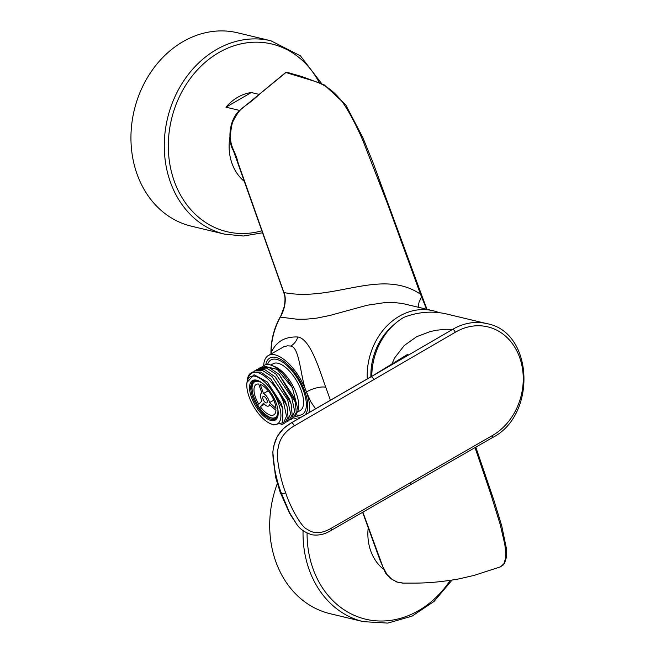 <?xml version="1.0" encoding="UTF-8"?>
<svg xmlns="http://www.w3.org/2000/svg" width="656" height="656" viewBox="0 0 656 656"><rect width="100%" height="100%" fill="white"/><g stroke="black" fill="none" stroke-linecap="round" stroke-linejoin="round"><path stroke-width="0.98" d="M393.124 325.442A57.015 47.314 103.5 0 0 370.894 376.847M254.971 372.141C263.892 372.124 278.029 387.335 283.572 402.3L286.5 416.183L283.072 424.006L284.802 423.005L288.058 417.224L287.131 406.933L285.303 401.3L270.821 379.07L260.727 372.059L252.601 372.05L251.059 372.936A30.119 13.202 -120 0 0 247.402 379.471L247.156 381.218L248.239 377.241L249.78 374.765L252.093 372.952L254.971 372.141A30.119 13.202 -120 0 0 251.059 372.936M287.164 421.636L288.894 420.635L292.158 414.846L291.223 404.539L289.394 398.93L274.93 376.708L264.819 369.689L256.701 369.681L254.963 370.681L262.457 370.46L271.822 376.413L287.672 399.93L290.592 413.813L287.164 421.636L285.893 422.169M283.072 424.006L281.006 424.686M253.856 371.493L254.963 370.681M279.03 374.346L295.315 402.169L293.494 396.56L279.03 374.346L268.919 367.327L260.785 367.311L257.947 369.123M289.993 419.799L291.264 419.274L294.683 411.435L291.764 397.561L275.93 374.051L266.557 368.09L259.071 368.311M265.803 364.687A33.628 14.744 60 0 1 269.78 358.061A33.628 14.744 60 0 1 304.86 391.542A33.628 14.744 60 0 1 305.073 414.953M301.366 417.052A33.628 14.744 60 0 1 295.069 416.175M270.821 365.056L273.068 363.76A27.044 11.857 60 0 1 301.293 390.689A27.044 11.857 60 0 1 300.153 410.582L297.832 411.927M298.144 410.361L292.428 387.827A30.119 13.202 -120 0 0 271.748 365.4L274.757 366.606A27.191 11.923 60 0 1 291.928 384.096A27.191 11.923 60 0 1 298.521 407.704L298.144 410.361L295.028 416.199M271.748 365.4A30.119 13.202 -120 0 0 264.253 365.31L262.047 366.753M275.75 377.512L290.961 403.514M292.428 387.827L277.291 369.426L263.154 365.941M295.315 402.169L296.25 412.485L292.994 418.274L291.264 419.274M267.64 382.325L282.908 408.795L282.621 422.841L273.577 424.932L270.715 423.784A27.191 11.923 60 0 1 253.544 406.294A27.191 11.923 60 0 1 246.943 382.686A27.191 11.923 60 0 1 260.563 378.783A27.191 11.923 60 0 1 278.62 403.866A27.191 11.923 60 0 1 270.715 423.784M270.83 379.07L286.795 405.629M247.099 381.661L247.156 381.218M246.992 382.382L254.02 374.724L267.32 382.013L281.112 403.26L282.908 408.795M251.486 397.364A22.804 9.996 60 0 1 258.12 380.652A22.804 9.996 60 0 1 272.519 395.322A22.804 9.996 60 0 1 278.054 415.117A22.804 9.996 60 0 1 266.631 418.397A22.804 9.996 60 0 1 251.486 397.364M278.111 414.625A21.927 9.61 60 0 1 275.52 418.913A21.927 9.61 60 0 1 252.642 397.077A21.927 9.61 60 0 1 253.569 380.947A21.927 9.61 60 0 1 258.579 380.841M273.814 400.144L269.501 402.636A7.306 3.206 -120 0 0 263.507 393.518L268.206 390.804M263.507 393.518L260.243 384.408A17.54 7.692 60 0 1 275.979 408.352L269.501 402.636M263.015 399.192A3.657 1.599 60 0 1 263.171 396.503A3.657 1.599 60 0 1 266.385 398.864A3.657 1.599 60 0 1 266.828 402.833A3.657 1.599 60 0 1 263.015 399.192M255.479 397.397A17.54 7.692 60 0 1 256.217 384.482A17.54 7.692 60 0 1 258.685 384.031L261.949 393.149A7.306 3.206 -120 0 0 261.342 393.338A7.306 3.206 -120 0 0 261.982 400.841L258.767 404.244A17.54 7.692 60 0 1 255.479 397.397M275.987 410.361A17.54 7.692 60 0 1 273.782 414.854A17.54 7.692 60 0 1 260.334 406.622L263.548 403.219A7.306 3.206 -120 0 0 268.657 405.998A7.306 3.206 -120 0 0 269.509 404.645L275.987 410.361M264.45 404.244L260.334 406.622M290.862 423.128L283.63 428.401L277.226 436.502L273.675 446.137L272.822 452.222L275.463 476.814L280.096 492.025L281.531 493.558L289.55 512.664L296.586 524.062C299.726 528.99 304.892 532.574 312.084 534.812C318.644 535.722 324.909 534.304 330.854 530.565A2.927 1.279 60 0 1 330.829 530.573M285.672 492.73C289.345 505.153 301.588 527.793 307.082 529.171C313.576 534.066 321.538 533.812 330.977 528.408A2.927 1.279 60 0 1 330.854 530.565L492.115 437.782A2.927 1.287 60.5 0 0 492.262 435.617A58.482 48.528 103.5 0 0 519.642 357.413A58.482 48.528 103.5 0 0 455.264 332.28L294.265 425.867C284.761 431.451 279.366 439.012 278.07 448.548C275.504 455.535 280.506 480.061 285.672 492.73A2.927 1.009 160.3 0 1 281.531 493.558C276.348 480.832 270.936 455.551 273.626 447.736C275.151 437.183 281.039 428.909 291.297 422.915L290.944 423.087M330.977 528.408L492.262 435.617M407.942 354.183L370.927 376.872L291.297 422.915A2.927 1.279 -120 0 1 294.265 425.867M455.264 332.28A2.927 1.271 -120.5 0 0 452.73 329.328L370.927 376.872A2.927 1.279 -120 0 1 373.887 379.824M391.566 364.662L394.682 357.873L404.211 345.54L416.617 336.741L430.115 331.583L436.773 330.181L446.228 329.255L452.73 329.328A61.402 50.955 103.5 0 1 486.867 323.638C533.64 331.854 537.043 415.592 492.115 437.782M371.788 376.331A61.402 50.955 103.5 0 1 403.94 317.307C418.241 311.862 432.402 310.739 446.424 313.945L486.867 323.638M383.35 569.08A46.781 38.819 -76.5 0 1 368.205 527.727M303.056 530.63A99.417 82.492 103.5 0 0 308.976 569.146A99.417 82.492 103.5 0 0 363.35 621.65L330.025 613.663A99.417 82.492 -76.5 0 1 277.316 483.595M244.139 181.187A46.781 38.819 -76.5 0 1 229.854 137.334M239.743 110.47L225.992 107.182A46.781 38.819 -76.5 0 1 251.33 92.529L225.992 107.182M259.079 94.39L251.33 92.529M224.606 234.143L191.281 226.156A99.417 82.492 -76.5 0 1 134.226 110.249A99.417 82.492 -76.5 0 1 237.62 32.8L270.944 40.787A99.417 82.492 103.5 0 0 185.894 77.72A99.417 82.492 103.5 0 0 170.224 181.638A99.417 82.492 103.5 0 0 224.606 234.143L243.425 236.012L262.449 232.806M475.001 447.572L490.729 493.853L500.233 524.603L504.825 544.447L505.743 552.992L505.546 558.395L503.865 563.775L500.487 566.85L474.19 575.369L459.315 578.822C443.44 581.683 428.516 583.11 414.543 583.11L402.759 583.135L397.446 582.167L391.911 579.33L386.95 574.467L382.965 567.038L362.842 512.065M285.614 72.562A1.46 0.558 51.5 0 1 285.901 72.529L314.847 81.344C324.154 84.435 332.272 90.044 339.218 98.162C346.655 105.739 359.463 131.708 363.539 142.188L387.868 204.639L420.48 294.167C380.57 267.558 334.199 302.252 283.941 292.56L238.144 163.049C234.446 146.895 226.943 146.501 232.445 122.467C241.769 104.23 242.589 110.003 259.087 94.554L285.901 72.529A1.46 1.214 -76.4 0 1 286.869 72.283L286.869 72.283A1.46 1.214 -76.4 0 1 286.877 72.283A1.46 1.46 0 0 0 285.614 72.562L240.801 109.511C228.755 118.342 227.386 141.204 233.413 150.716L283.679 292.387A1.46 0.508 -19.6 0 0 283.941 292.56C284.737 293.486 287.795 303.548 280.383 317.102L297.037 319.226L305.696 319.226L316.676 318.135L329.525 315.544L367.229 305.229L385.326 302.531L393.256 302.441L402.44 303.474L433.067 310.747A61.402 50.955 -76.5 0 1 438.946 312.609M420.832 293.322A1.46 0.5 160.2 0 1 421.07 293.486A1.46 0.5 160.2 0 1 420.48 294.175L426.58 309.189M418.143 307.164L419.086 302.022L421.521 296.963A1.46 0.484 159.8 0 0 422.095 296.299L426.99 309.288M367.262 378.938A61.402 50.955 -76.5 0 1 433.067 310.747M271.141 353.896L271.182 352.592C276.11 341.628 284.991 336.43 297.832 337.004C310.755 338.717 320.382 372.862 325.761 387.245L330.419 400.25M315.585 408.827L310.837 401.841L306.45 391.927A36.547 16.023 -120 0 0 268.312 355.527L283.753 346.819L287.426 345.827L290.797 346.056C299.882 347.04 300.719 379.48 306.45 391.927A36.547 16.023 60 0 1 309.017 412.624M297.504 419.282A36.547 16.023 60 0 1 293.749 417.741M268.312 355.527A36.547 16.023 -120 0 0 263.679 365.646M267.566 364.482A31.431 13.776 60 0 1 270.879 359.964A31.431 13.776 60 0 1 303.671 391.255A31.431 13.776 60 0 1 302.35 414.379A31.431 13.776 60 0 1 296.422 414.912M263.064 383.727A20.615 9.036 -120 0 0 252.183 390.32A20.615 9.036 -120 0 0 266.713 415.445A20.615 9.036 -120 0 0 277.849 409.295M257.226 380.472A21.197 9.291 -120 0 0 254.84 381.054C244.524 385.58 262.892 423.177 276.069 417.757A21.197 9.291 -120 0 0 277.759 415.978M410.599 482.365A2.927 1.279 60 0 1 410.476 484.513M307.065 533.123A96.489 80.065 103.5 0 0 312.838 568.227A96.489 80.065 103.5 0 0 450.205 580.396M319.218 82.525A96.489 80.065 103.5 0 0 213.692 55.817A96.489 80.065 103.5 0 0 174.094 180.72A96.489 80.065 103.5 0 0 261.736 230.814M421.857 296.143A1.46 0.484 159.8 0 1 422.095 296.299L373.157 162.95L362.907 137.752L345.679 104.714L324.228 84.87L301.776 76.506L286.869 72.283M280.112 317.11C274.077 328.098 271.018 339.89 270.944 352.477L271.182 352.592A61.402 50.955 -76.5 0 1 280.383 317.102L284.171 306.91C285.762 297.931 284.761 295.626 283.679 292.387M297.832 337.004A14.621 12.144 -74.1 0 1 290.797 346.056M306.45 391.927A14.621 5.051 160.3 0 1 325.761 387.245M291.223 404.539L290.862 403.128M274.93 376.716L275.971 377.733M267.32 382.013L267.763 382.448M286.77 405.531L287.139 406.941M246.943 382.686L247.033 382.054M256.061 380.349L254.84 381.054M277.291 417.052L276.069 417.757M261.908 393.018L261.342 393.338M270.1 405.162L268.657 405.998M280.096 492.025L289.665 513.509L296.586 524.062M290.911 423.095L370.533 377.044M363.35 621.65L387.786 623.102L412.058 616.132L434.1 601.372L452.05 580.109M321.645 83.615L300.44 55.858L270.944 40.787M499.61 567.219L502.898 565.283L504.53 563.332L506.539 556.952L506.481 548.834L501.733 525.841L494.247 501.299L475.797 447.113M403.497 583.151L396.716 581.97L390.049 578.125L385.474 572.959L379.84 559.707L362.588 512.213M270.936 354.01L270.944 352.477"/></g></svg>
